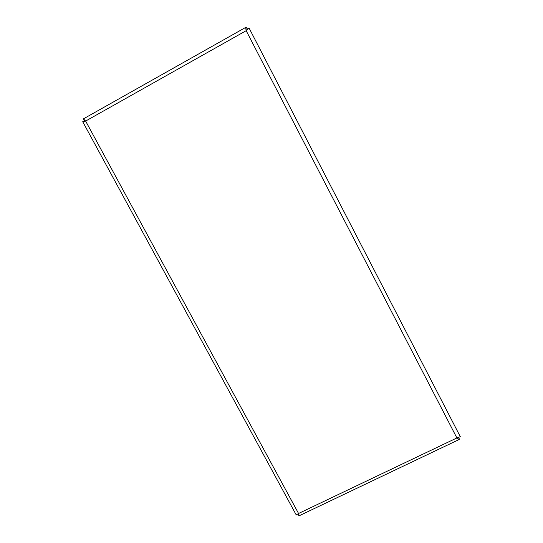 <?xml version="1.0" encoding="UTF-8"?>
<svg xmlns="http://www.w3.org/2000/svg" width="543" height="543" viewBox="0 0 543 543"><rect width="100%" height="100%" fill="white"/><g stroke="black" fill="none" stroke-linecap="round" stroke-linejoin="round"><path stroke-width="0.81" d="M85.142 121.17L84.369 120.709L82.726 121.707L85.631 121.062L84.423 120.675L83.486 118.951L85.631 121.062L298.555 513.488L296.254 514.974L82.719 121.713M246.413 30.442L247.269 28.894L246.081 27.198C245.721 27.578 245.748 28.738 246.169 30.693L249.04 27.985L460.274 436.64M247.269 28.894L246.841 30.014M298.528 513.515L297.931 514.085M247.303 28.955L249.033 27.978M297.958 514.14L298.996 515.843L298.555 513.488L456.894 437.95L459.147 439.511L459.405 439.077L458.604 437.529M249.04 27.985L460.281 436.647L456.894 437.95L246.169 30.693L85.631 121.062M247.194 29.682L247.357 28.922M457.573 437.814L458.577 437.543M85.237 120.661L84.389 120.614M246.081 27.198L83.486 118.822M298.996 515.85L459.147 439.511"/></g></svg>
